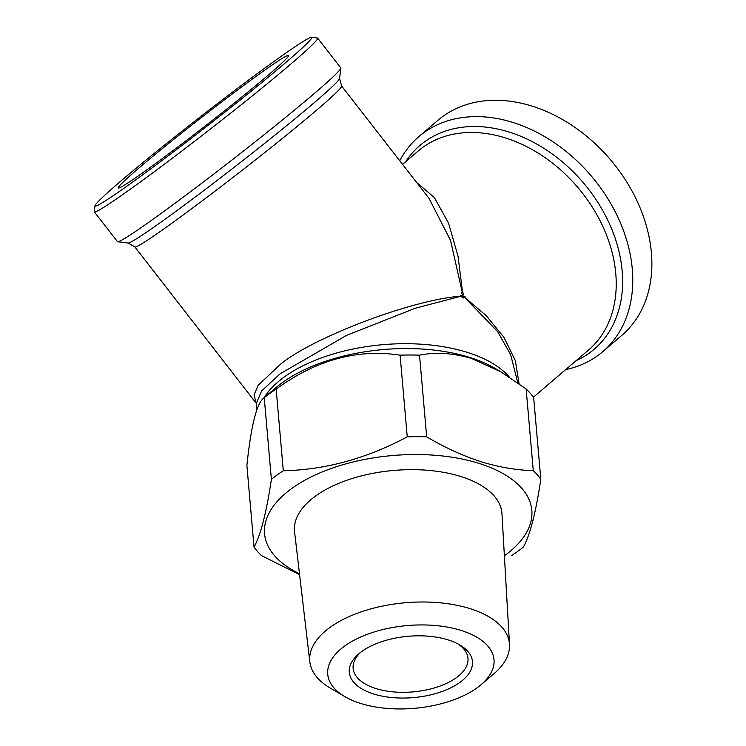 <?xml version="1.0" encoding="UTF-8"?>
<svg xmlns="http://www.w3.org/2000/svg" width="746" height="746" viewBox="0 0 746 746"><rect width="100%" height="100%" fill="white"/><g stroke="black" fill="none" stroke-linecap="round" stroke-linejoin="round"><path stroke-width="1.12" d="M481.049 684.716L493.871 673.806A100.225 49.879 175 0 0 509.499 644.441A100.225 49.879 175 0 0 470.344 608.736A100.225 49.879 175 0 0 362.752 611.338A100.225 49.879 175 0 0 309.832 661.916A100.225 49.879 175 0 0 330.319 688.11L344.857 696.633A83.459 41.534 175 0 0 360.299 703.338A83.459 41.534 175 0 0 481.049 684.716A83.459 41.534 175 0 0 461.448 630.538A83.459 41.534 175 0 0 351.991 641.373A83.459 41.534 175 0 0 344.857 696.633M509.499 644.441L501.955 513.742A104.095 51.81 175 0 0 461.28 476.647A104.095 51.81 175 0 0 349.538 479.361A104.095 51.81 175 0 0 294.577 531.889L309.832 661.916M360.579 652.386A57.638 28.684 175 0 0 353.138 668.341A57.638 28.684 175 0 0 375.63 688.455A57.638 28.684 175 0 0 437.128 687.075A57.638 28.684 175 0 0 467.975 658.289A57.638 28.684 175 0 0 457.876 643.882M373.401 693.901A61.834 30.773 175 0 0 454.5 685.872A61.834 30.773 175 0 0 459.778 644.936A61.834 30.773 175 0 0 448.346 639.965A61.834 30.773 175 0 0 358.882 653.766A61.834 30.773 175 0 0 373.401 693.901M148.752 168.465A107.946 4.495 -37.9 0 0 239.168 99.143A107.946 4.495 -37.9 0 0 288.665 55.633A107.946 4.495 -37.9 0 0 258.088 74.926A107.946 4.495 -37.9 0 0 164.484 146.831A107.946 4.495 -37.9 0 0 118.409 188.057A107.946 4.495 -37.9 0 0 148.752 168.465M416.678 182.518L434.396 197.569L448.57 223.203L458.044 256.307L462.623 292.87M517.36 381.103L510.618 354.564L497.601 331.532L464.478 297.3L463.639 298.018L462.8 296.003L463.714 293.253A130.998 65.191 175 0 0 462.529 292.87A130.998 65.191 175 0 0 461.336 292.497L462.8 296.003L465.122 296.749L464.544 297.244L486.205 315.67L503.886 337.267L515.346 360.607L519.095 383.742M399.753 160.763A141.479 105.466 49.5 0 1 418.842 136.639L437.949 120.293A141.479 105.466 49.5 0 1 443.143 116.217A141.479 105.466 49.5 0 1 612.895 162.637A141.479 105.466 49.5 0 1 621.894 335.299L602.787 351.655A141.479 105.466 49.5 0 1 597.593 355.73A141.479 105.466 49.5 0 1 565.701 369.587M418.842 136.639A141.479 105.466 49.5 0 1 424.036 132.564A141.479 105.466 49.5 0 1 593.788 178.984A141.479 105.466 49.5 0 1 602.787 351.655M133.888 181.185A137.283 5.726 142.1 0 1 95.003 205.719A137.283 5.726 142.1 0 1 157.965 150.375A137.283 5.726 142.1 0 1 272.952 62.207A137.283 5.726 142.1 0 1 311.548 37.3A137.283 5.726 142.1 0 1 252.95 89.734A137.283 5.726 142.1 0 1 133.888 181.185M311.548 37.3L317.423 38.027A141.479 5.893 142.1 0 1 317.665 38.149A141.479 5.893 142.1 0 1 254.945 93.744A141.479 5.893 142.1 0 1 134.336 186.304A141.479 5.893 142.1 0 1 94.313 211.855A141.479 5.893 142.1 0 1 94.257 211.594L95.003 205.719M317.665 38.149L340.81 67.905A141.479 5.893 142.1 0 1 340.866 68.175A141.479 5.893 142.1 0 1 275.983 125.197A141.479 5.893 142.1 0 1 157.481 216.06A141.479 5.893 142.1 0 1 117.7 241.732A141.479 5.893 142.1 0 1 117.458 241.611L94.313 211.855M264.243 397.683L276.197 387.472A134.066 66.72 175 0 1 470.166 357.567A134.066 66.72 175 0 1 494.971 368.337L501.06 371.909L471.649 358.5C453.102 353.017 435.729 351.907 419.532 355.161A151.96 75.626 175 0 0 400.098 355.171C357.362 348.643 316.052 359.954 276.151 389.104A151.96 75.626 175 0 0 264.243 397.683C256.922 402.383 251.141 424.968 246.889 465.439L254.041 547.107C260.699 534.966 266.481 512.381 271.385 479.342L264.243 397.683M504.38 555.789A134.14 66.758 175 0 0 479.492 463.546A134.14 66.758 175 0 0 299.575 483.305A134.14 66.758 175 0 0 299.482 573.711M419.532 355.161L426.684 436.83C444.485 447.386 462.473 455.638 480.666 461.587C498.617 467.145 516.157 470.166 533.278 470.661L526.135 388.992L501.06 371.909M426.684 436.83A151.96 75.626 175 0 0 407.241 436.839L400.098 355.171M276.151 389.104L283.303 470.773C325.312 469.849 366.622 458.538 407.241 436.839M283.303 470.773A151.96 75.626 175 0 0 271.385 479.342M254.041 547.107A151.96 75.626 175 0 0 261.557 555.667L299.594 574.644M256.102 402.803L254.032 394.97L258.144 385.309L281.13 363.675C315.605 336.138 413.797 299.332 461.168 296.171L415.242 308.247L346.592 335.355L280.095 373.821L261.585 390.997L256.316 403.39L256.866 409.713M461.168 296.171L460.459 295.267L462.8 296.003L462.278 297.579L461.252 296.283M462.399 292.824L450.519 240.361L429.043 198.417L341.631 86.023A130.998 5.455 142.1 0 1 283.555 137.506A130.998 5.455 142.1 0 1 171.878 223.213A130.998 5.455 142.1 0 1 134.821 246.87L256.326 403.4M526.135 388.992A151.96 75.626 175 0 1 533.66 397.562L540.803 479.221A151.96 75.626 175 0 0 533.278 470.661M511.542 555.556A151.96 75.626 175 0 0 523.45 546.986C530.173 534.621 535.954 512.026 540.803 479.221M460.459 295.267A130.998 97.651 49.5 0 1 462.278 297.579M263.944 397.907A130.998 65.191 -5 0 1 467.751 352.504A130.998 65.191 -5 0 1 509.341 377.038M533.409 397.208L588.463 350.107A130.998 97.651 -130.5 0 0 580.136 190.23A130.998 97.651 -130.5 0 0 422.954 147.251A130.998 97.651 -130.5 0 0 418.152 151.028L402.56 164.362M405.74 161.64A134.066 99.945 49.5 0 1 424.828 141.619A134.066 99.945 49.5 0 1 588.305 188.887A134.066 99.945 49.5 0 1 589.293 353.091A134.066 99.945 49.5 0 1 576.061 360.719M117.7 241.732L128.088 243.019A134.066 5.586 -37.9 0 0 165.78 218.69A134.066 5.586 -37.9 0 0 278.072 132.592A134.066 5.586 -37.9 0 0 339.561 78.554L341.631 86.023M517.314 380.553L517.491 382.595M339.561 78.554L340.866 68.175M128.088 243.019L134.821 246.87"/></g></svg>
